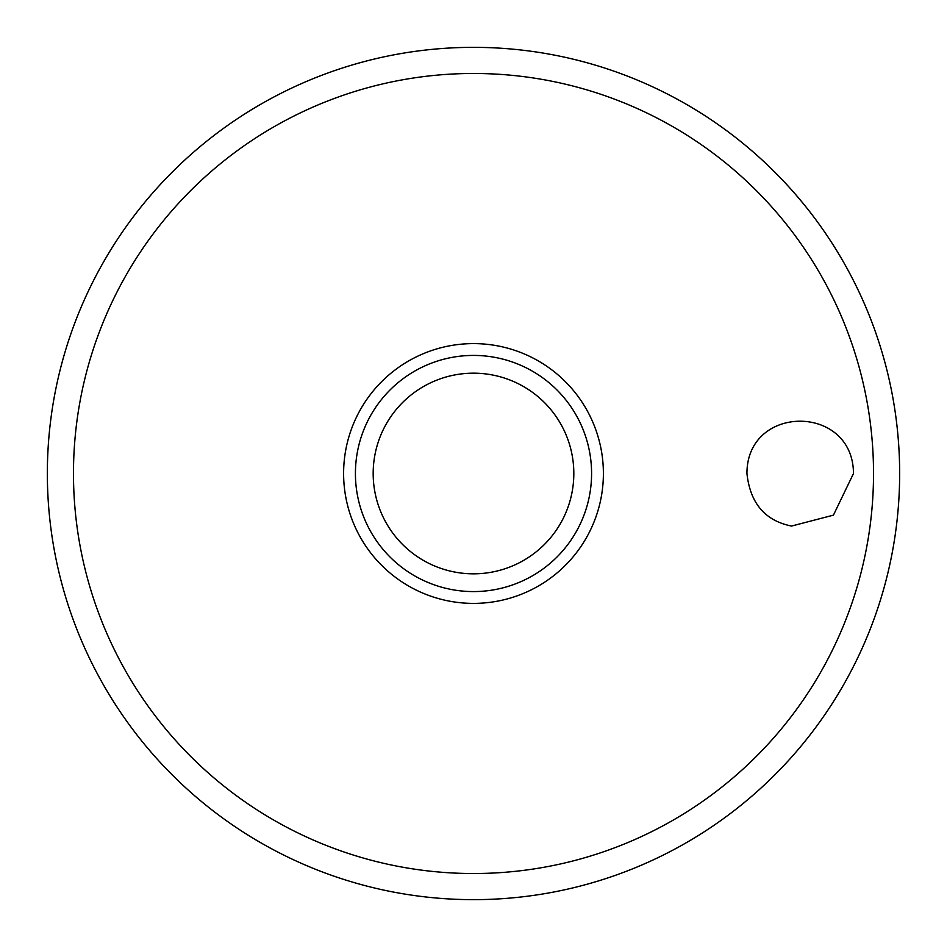 <?xml version="1.0" encoding="UTF-8"?>
<svg xmlns="http://www.w3.org/2000/svg" width="947" height="947" viewBox="0 0 947 947"><rect width="100%" height="100%" fill="white"/><g stroke="black" fill="none" stroke-linecap="round" stroke-linejoin="round"><path stroke-width="1.42" d="M47.35 473.5A426.15 426.15 0 0 0 473.5 899.65A426.15 426.15 0 0 0 899.65 473.5A426.15 426.15 0 0 0 473.5 47.35A426.15 426.15 0 0 0 47.35 473.5M746.946 473.5C746.781 403.86 853.14 403.718 853.484 473.5L833.431 515.144L791.526 526.058C765.022 520.696 750.154 503.177 746.946 473.5M603.393 473.5A129.893 129.893 0 0 0 473.5 343.607A129.893 129.893 0 0 0 343.607 473.5A129.893 129.893 0 0 0 473.5 603.393A129.893 129.893 0 0 0 603.393 473.5M473.5 591.579A118.079 118.079 0 0 0 591.579 473.5A118.079 118.079 0 0 0 473.5 355.421A118.079 118.079 0 0 0 355.421 473.5A118.079 118.079 0 0 0 473.5 591.579A118.079 118.079 0 0 1 355.421 473.5A118.079 118.079 0 0 1 473.5 355.421M873.525 473.5A400.025 400.025 0 0 0 473.5 73.475A400.025 400.025 0 0 0 73.475 473.5A400.025 400.025 0 0 0 473.5 873.525A400.025 400.025 0 0 0 873.525 473.5M573.823 473.5A100.323 100.323 0 0 0 473.5 373.177A100.323 100.323 0 0 0 373.177 473.5A100.323 100.323 0 0 0 473.5 573.823A100.323 100.323 0 0 0 573.823 473.5"/></g></svg>
